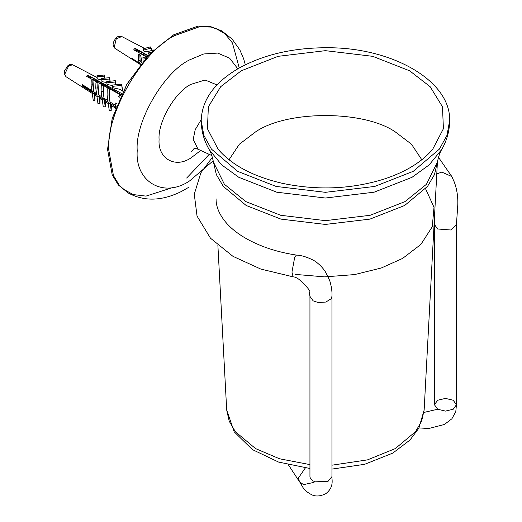 <?xml version="1.0" encoding="UTF-8"?>
<svg xmlns="http://www.w3.org/2000/svg" width="522" height="522" viewBox="0 0 522 522"><rect width="100%" height="100%" fill="white"/><g stroke="black" fill="none" stroke-linecap="round" stroke-linejoin="round"><path stroke-width="0.78" d="M423.949 412.426L437.658 409.241L445.436 411.101L453.22 409.241L456.437 404.746L453.22 400.257L445.436 398.397L437.658 400.257L434.434 404.746L437.658 409.241M309.977 477.147L310.655 478.87L313.167 481.114L327.862 481.565L331.946 476.619L331.946 296.365L331.124 298.78L325.845 302.055L318.139 302.512L313.167 300.861L309.944 296.365L308.893 289.69L309.396 290.852C309.22 289.41 305.853 285.664 299.308 279.622C296.842 277.763 294.773 276.836 293.103 276.843L291.955 272.112L294.76 256.981L296.411 255.088C285.247 253.379 274.833 250.775 265.163 247.271C247.219 240.57 233.987 232.12 225.478 221.915C219.096 214.066 215.964 206.353 216.075 198.778M314.59 481.806L313.839 482.393L303.543 484.638L299.484 481.76L298.401 477.976L305.324 467.98M456.078 222.874L456.437 224.493L450.917 230L437.658 228.988L434.434 224.493L434.337 219.579M436.777 173.917L441.795 172.09L451.804 176.508L438.48 157.337M128.164 192.944L118.344 184.984L112.204 174.844L107.558 149.403L112.204 118.598L126.937 84.186L149.37 54.223L173.728 34.798L198.079 26.1L209.935 26.348L221.739 30.87L211.162 27.053L199.306 26.805L174.955 35.503C142.219 50.986 105.829 114.018 108.785 150.108L113.431 175.549L119.571 185.688L128.164 192.944C144.085 201.642 161.846 201.146 181.447 191.463L188.39 187.502M173.604 34.87L149.214 54.295L126.866 84.146L112.191 118.429L107.558 149.259M122.344 188.618L133.201 194.569L145.99 196.115L173.036 187.437M186.661 178.035L209.237 154.368M239.259 67.997L232.434 42.961L224.962 33.793L215.084 27.992M191.372 151.693L194.575 148.379M138.93 50.667L138.049 52.207M146.78 56.885L147.485 55.606M146.284 54.914L145.442 56.343M143.602 55.312L144.444 53.851M136.203 51.176L137.103 49.61M137.169 49.649L136.216 50.34L136.64 49.655M142.656 54.784L143.504 53.309M147.145 55.515L146.362 56.859M135.257 50.647L136.164 49.068M143.302 55.143L144.157 53.688M135.909 51.006L136.222 50.34L135.687 50.882M139.824 53.198L140.124 51.358M92.792 79.749L92.596 79.155L91.963 79.298M100.139 83.742L99.539 83.416M112.471 90.436L112.922 89.993M104.472 99.121L103.539 98.26M104.968 86.365L105.581 85.752M95.735 93.379L95.461 92.864M97.47 82.293L98.221 81.504M101.19 83.527L101.059 83.99M88.394 89.145L87.944 88.166M89.967 78.222L90.874 77.263M93.908 79.018L93.569 80.173M86.045 86.978L84.858 87.102M110.396 102.436L109.927 101.953M111.512 89.915L111.982 89.451M104.008 85.843L104.641 85.21M94.795 92.838L94.495 92.257M96.518 81.771L97.281 80.962M87.455 88.603L86.978 87.565M89.014 77.7L89.934 76.721M89.771 78.111L90.247 77.889M90.463 77.928L90.658 78.594M146.649 57.022L133.736 49.792L135.041 48.259L148.039 55.528M149.122 54.392L148.222 53.094L151.191 52.291M153.559 50.001L148.065 51.482L144.398 51.619L143.491 50.125L150.453 48.252L150.316 46.882L143.361 48.761L143.491 50.125M140.333 64.402L132.412 59.377L131.733 58.262L140.15 63.599M140.509 64.186L138.467 60.82L138.232 54.79L139.837 54.432L140.744 55.919L141.997 62.359M135.146 50.582L136.34 49.172L137.416 50.934L138.069 50.171M135.687 49.942L136.581 50.458M139.883 51.221L138.721 52.585M135.25 60.493L132.705 59.025L132.412 59.377M148.176 56.004L147.511 56.187M147.393 56.219L147.08 54.895M152.398 50.314L150.316 46.882M150.453 48.252L151.798 50.471M143.08 61.067L142.943 57.505L144.835 57.081L144.907 58.96M148.065 51.482L148.222 53.094M141.181 53.955L141.749 52.298M145.631 58.392L144.835 57.081M139.837 54.432L140.072 60.461L141.553 62.894M140.072 60.461L138.467 60.82M147.798 55.789L135.041 48.259M121.378 94.515L118.533 96.198L121.58 94.097M117.196 103.93L115.63 103.023L115.179 103.363L115.401 108.778M88.042 77.171L88.564 76.78L88.668 77.51M115.225 106.638L110.207 103.5L110.69 105.124L115.323 108.074M111.336 105.535L111.186 110.488L110.207 103.5L108.282 103.63L108.322 102.319L104.25 99.78L104.72 101.327L108.798 103.924M105.385 101.751L105.235 106.769L104.25 99.78L102.279 99.911L102.319 98.567L98.965 96.472L99.408 97.953L102.775 100.094M100.107 98.149L99.943 103.46L98.965 96.472L96.975 96.603L97.014 95.252L93.967 93.347L94.397 94.769L97.457 96.714M95.056 95.187L94.945 100.335L93.967 93.347L92.277 93.458L92.309 92.309L82.613 86.254L82.398 84.695L92.087 90.756M92.909 79.918L91.219 80.029L91.076 84.916L92.055 91.905L93.745 91.794L92.766 84.805L92.909 79.918L93.745 91.794L96.798 93.699M97.927 82.613L95.937 82.744L95.774 88.061L96.759 95.05L98.749 94.919L97.764 87.931L97.927 82.613L98.749 94.919L102.097 97.014M103.225 85.536L101.248 85.667L101.079 91.363L103.056 91.233L103.225 85.536L104.035 98.227L108.1 100.766M109.196 88.688L107.271 88.818L107.082 95.082L108.061 102.077L109.985 101.947L109.007 94.958L109.196 88.688L109.985 101.947L115.199 105.203M120.445 94.769L86.345 76.251L87.8 75.161L121.809 93.627M123.088 91.076L119.603 89.255L112.511 87.65L112.263 85.066L121.678 84.127L121.737 85.406L112.321 86.345M112.282 85.51L107.023 84.447L106.736 81.549L115.297 80.695L115.858 84.708M106.788 82.633L101.96 81.608L101.64 78.463L109.627 77.667L110.122 81.21M101.731 79.97L97.281 78.939L96.935 75.742L104.276 75.011L104.72 78.156M102.358 97.203L99.004 95.082M97.046 94.143L93.993 92.374L94.006 91.957M92.335 91.415L82.952 85.999L82.613 86.254M107.082 95.082L109.007 94.958M111.186 110.488L109.261 110.618L108.282 103.63M117.104 92.955L117.913 92.87M110.827 89.543L111.949 89.432M99.97 83.65L101.646 83.481M101.079 91.363L102.058 98.358L104.035 98.227L103.056 91.233M102.279 99.911L103.258 106.899L105.235 106.769M112.83 89.941L112.935 90.691M120.236 94.214L119.551 94.286M122.657 91.122L121.678 84.127M122.494 90.763L121.737 85.406M117.561 93.203L118.35 93.125M95.774 88.061L97.764 87.931M96.975 96.603L97.953 103.591L99.943 103.46M107.48 87.729L107.343 86.776M115.297 80.695L115.74 84.721M111.232 89.764L112.341 89.653M94.658 92.361L94.684 92.779M91.076 84.916L92.766 84.805M92.277 93.458L93.255 100.446L94.945 100.335M109.627 77.667L109.685 78.985L101.699 79.781M110.005 81.223L109.685 78.985M102.273 83.846L102.423 84.982M104.276 75.011L104.328 76.127L96.988 76.858M104.615 78.169L104.328 76.127M97.588 81.138L97.712 82.019M100.674 84.029L102.273 83.872M115.355 82.006L106.795 82.854M120.817 94.547L87.8 75.161M86.398 87.99L87.226 87.716M118.533 96.198L119.982 97.47M295.002 274.383L324.756 276.875L354.582 274.585L381.262 268.008L402.612 258.416L420.889 244.42L432.281 226.737L433.997 207.293L425.574 188.762M238.815 177.31L221.68 164.9L209.165 149.56C210.829 152.17 212.265 156.359 213.459 162.14L224.395 184.286L245.855 201.616L280.732 215.299L325.421 220.643L370.111 215.299L404.981 201.616L426.448 184.286L437.384 162.14C438.578 156.359 440.007 152.17 441.677 149.56L429.162 164.9L412.021 177.31L374.065 192.207L325.421 198.021L276.777 192.207L238.815 177.31M309.944 464.606L279.511 458.773L255.578 448.607L235.363 431.701L229.23 421.241L226.698 410.044L217.889 245.47M437.429 161.735L424.145 410.044L421.606 421.241L415.479 431.701L395.265 448.607L367.495 459.875L331.946 465.187M437.416 161.931L434.493 174.583L427.531 186.393L404.661 205.485L369.928 219.116L325.421 224.434L280.914 219.116L246.182 205.485L223.312 186.393L216.349 174.583L213.42 161.931M229.027 159.758L239.37 144.209L255.578 131.883C287.009 110.129 363.827 110.129 395.265 131.883L411.473 144.209L421.809 159.758M218.163 149.292L207.43 128.712L208.369 106.769L220.715 86.665L241.216 70.809L278.122 56.324L325.421 50.667L372.721 56.324L409.626 70.809L430.121 86.665L442.473 106.769L443.413 128.712L432.679 149.292C422.135 161.742 406.318 171.549 385.223 178.713C352.272 189.16 318.081 190.719 282.643 183.392C253.398 176.632 231.905 165.265 218.163 149.292M237.582 171.32L211.417 149.09L203.834 135.302L201.198 120.608C201.857 100.094 214.177 82.77 238.156 68.623C263.336 54.556 293.344 47.587 328.168 47.737C393.079 47.73 450.93 81.288 449.638 120.608L447.008 135.302L439.42 149.09L413.254 171.32L374.757 186.426L325.421 192.324L276.086 186.426L237.582 171.32M201.211 119.675L195.215 129.665L193.199 139.42L198.073 149.233L211.802 155.556M237.83 68.819L229.628 58.196L217.707 53.081L203.724 53.962L189.63 59.873C163.699 72.134 134.885 122.05 137.227 150.636C134.885 181.924 163.699 198.562 189.63 180.886L213.204 160.802M216.989 84.916L205.087 80.01L190.941 84.349C175.177 91.807 157.657 122.155 159.079 139.531C157.657 158.551 175.177 168.671 190.941 157.925L200.755 150.466M116.243 38.837L121.802 36.54L118.598 36.416C116.667 36.39 112.289 42.191 113.235 45.525L114.964 48.383L114.174 47.561L116.243 38.837M120.151 95.285L120.823 95.676M116.204 106.442L115.205 105.868M65.955 76.682L64.669 74.398L68.741 65.7L72.793 64.839C70.848 64.18 69.23 64.441 67.925 65.628L64.395 71.057L64.226 73.85L65.955 76.682L92.733 93.712M418.99 427.923L428.79 428.51L444.339 424.503L451.889 418.788L455.791 411.688L456.437 404.759L456.437 224.493L457.774 205.146C458.12 196.892 456.933 189.147 454.225 181.904L451.804 176.508M288.438 464.88L299.484 481.76C302.251 484.664 301.905 490.086 312.561 495.137C316.423 496.631 320.847 496.141 325.832 493.668C334.458 486.922 331.646 479.483 331.946 476.619M331.946 296.365C332.266 291.85 331.516 286.571 329.708 280.529L325.519 272.001C322.57 267.375 318.694 263.532 313.885 260.485C307.341 257.111 301.52 255.317 296.411 255.088M309.944 476.619L309.944 296.365M212.363 157.337L200.885 172.802L194.275 194.191L197.048 216.108L210.503 238.234L232.969 256.348L260.798 269.065L293.103 276.843M434.434 404.746L434.434 224.493M424.145 410.044L418.84 428.203L409.972 440.053L392.805 453.089L364.624 464.319L331.946 469.095M309.944 468.488L278.578 462.074L252.387 449.586L234.195 431.824L226.698 410.044M209.165 149.56C203.932 140.496 201.283 130.846 201.198 120.608M441.677 149.56C446.904 140.496 449.559 130.846 449.638 120.608M221.739 30.87L232.12 39.098L239.866 49.942L243.611 58.673L245.333 64.8M193.923 148.418C194.393 148.176 195.776 148.444 198.073 149.233M92.59 79.161L97.816 82.176M99.943 83.409L105.163 86.424M121.802 36.54L144.587 48.429M140.274 64.474L114.964 48.383M97.079 77.504L72.793 64.839"/></g></svg>
